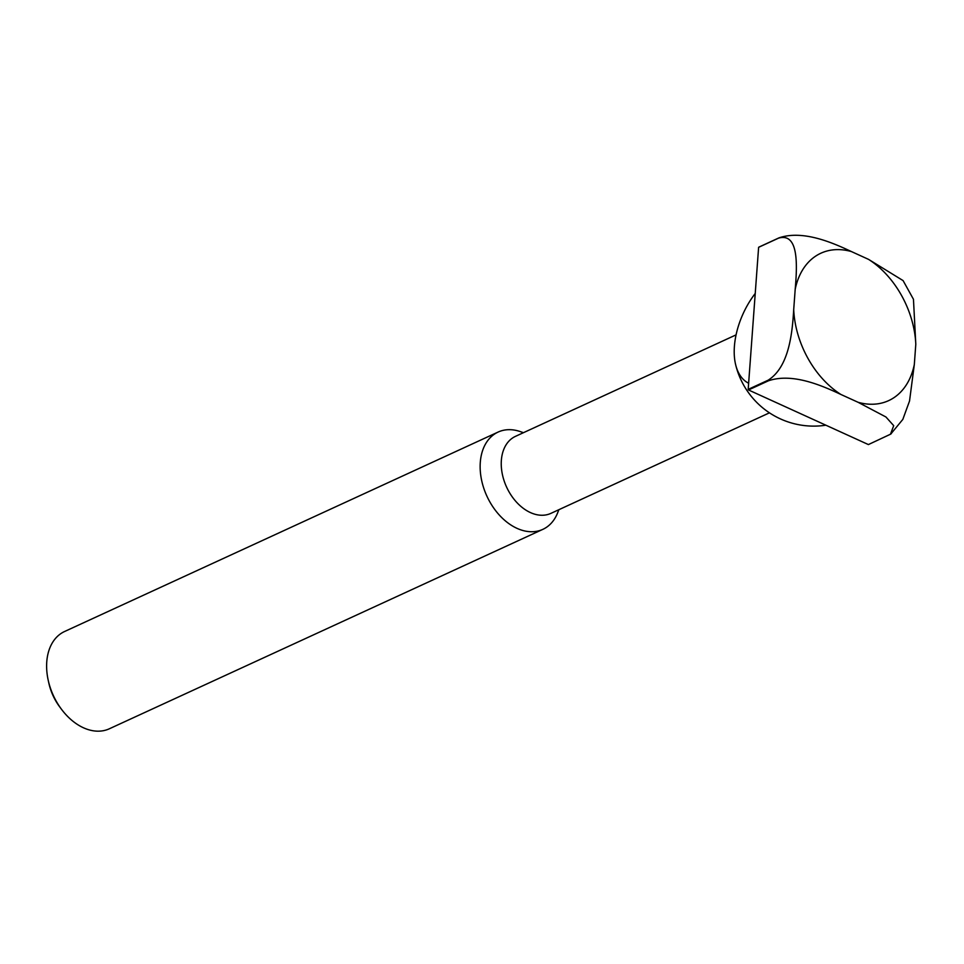 <?xml version="1.0" encoding="UTF-8"?>
<svg xmlns="http://www.w3.org/2000/svg" width="964" height="964" viewBox="0 0 964 964"><rect width="100%" height="100%" fill="white"/><g stroke="black" fill="none" stroke-linecap="round" stroke-linejoin="round"><path stroke-width="1.45" d="M736.074 334.87L515.475 436.355A42.38 29.269 65.3 0 0 502.232 473.661A42.38 29.269 65.3 0 0 530.417 512.571A42.38 29.269 65.3 0 0 550.902 513.366L769.453 412.833M523.452 432.679L520.319 431.607A53.538 36.969 65.3 0 0 498.111 432.065A53.538 36.969 65.3 0 0 481.398 479.192A53.538 36.969 65.3 0 0 516.993 528.344A53.538 36.969 65.3 0 0 542.865 529.344A53.538 36.969 65.3 0 0 557.662 512.776L558.891 509.691M498.111 432.065L64.588 631.504A53.538 36.969 65.3 0 0 48.236 680.367A53.538 36.969 65.3 0 0 61.588 709.408A53.538 36.969 65.3 0 0 83.47 727.784A53.538 36.969 65.3 0 0 109.342 728.784L542.865 529.344M748.63 383.226A61.033 34.475 114.5 0 1 735.628 364.609A61.033 34.475 114.5 0 1 734.399 346.413A61.033 34.475 114.5 0 1 755.234 293.466M808.459 417.267L748.51 389.962L768.453 380.792C792.42 372.61 821.882 385.528 840.957 394.493L858.056 402.277L885.928 416.978L893.712 425.666L890.459 434.234L868.395 444.573L808.459 417.267M748.185 389.372L758.62 247.314L778.551 238.144C799.144 232.228 797.18 266.233 795.192 289.333L793.709 309.589C792.324 332.411 789.251 366.923 768.127 380.202L748.185 389.372A113.234 78.18 65.3 0 0 748.51 389.962M890.808 433.993L902.822 419.412L909.534 401.012L914.318 364.525L915.8 344.269L913.462 299.286L903.087 280.596L868.552 259.376L851.453 251.58C832.378 242.615 802.916 229.709 778.948 237.879L759.005 247.061A113.234 78.18 65.3 0 0 758.62 247.314M48.236 680.367L48.863 683.223A43.958 30.354 65.3 0 0 59.84 707.07L61.588 709.408M793.709 309.589A81.109 55.996 65.3 0 0 840.957 394.493M858.056 402.277A81.109 55.996 65.3 0 0 914.318 364.525M915.8 344.269A81.109 55.996 65.3 0 0 868.552 259.376M851.453 251.58A81.109 55.996 65.3 0 0 795.192 289.333M735.628 364.609A80.313 80.313 0 0 0 825.871 425.196M891.29 433.667L890.459 434.234"/></g></svg>
